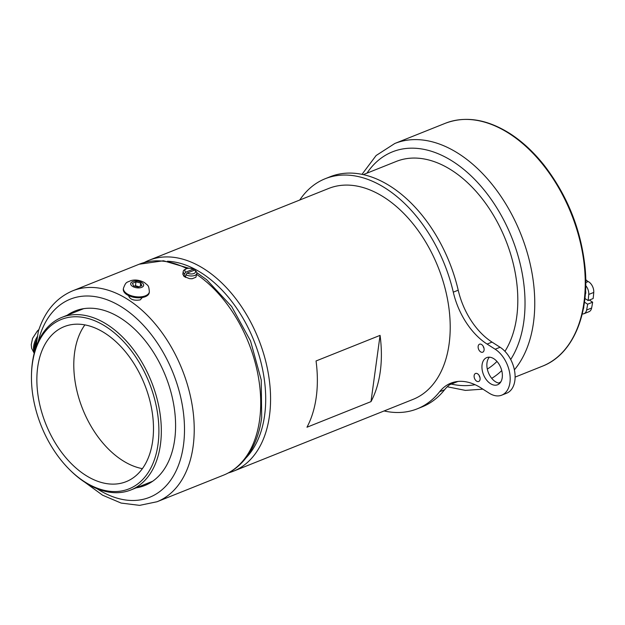<?xml version="1.0" encoding="UTF-8"?>
<svg xmlns="http://www.w3.org/2000/svg" width="625" height="625" viewBox="0 0 625 625"><rect width="100%" height="100%" fill="white"/><g stroke="black" fill="none" stroke-linecap="round" stroke-linejoin="round"><path stroke-width="0.94" d="M36.695 341.656A15.148 8.711 122.6 0 0 35.289 349.383M583.766 306.531A4.281 2.734 68.2 0 1 583.32 308.906M585.539 290.797A4.281 2.734 68.2 0 1 585.297 294.359M584.906 298.484L588.133 300.547L593.141 298.547A132.93 84.734 -111.8 0 0 593.75 292.445A8.57 5.461 -111.8 0 0 588.219 281.562A8.57 5.461 68.2 0 1 585.734 279.555M588.133 300.547A132.93 84.734 -111.8 0 0 588.742 294.445A8.57 5.461 -111.8 0 0 585.734 285.609M582.227 313.945A8.57 5.461 -111.8 0 0 583.977 313.711L588.977 311.711A8.57 5.461 -111.8 0 0 591.617 308.031A132.93 84.734 -111.8 0 0 592.641 302.188L589.328 300.07M583.977 313.711A8.57 5.461 -111.8 0 0 586.609 310.031A132.93 84.734 -111.8 0 0 587.633 304.195L592.641 302.188M587.633 304.195L584.453 302.156M370.992 401.625L306.969 427.227A113.586 72.406 -111.8 0 0 316.25 397.133A113.586 72.406 -111.8 0 0 316.047 360.969L380.07 335.367A113.586 72.406 68.2 0 1 380.273 371.531A113.586 72.406 68.2 0 1 370.992 401.625L380.07 335.367M228.453 472.875A113.586 72.406 -111.8 0 0 233.383 471.219L413.023 399.391A113.586 72.406 -111.8 0 0 449.102 344.016A113.586 72.406 -111.8 0 0 414.945 226.242A113.586 72.406 -111.8 0 0 328.688 188.453L149.039 260.281A113.586 72.406 -111.8 0 0 144.328 262.484M233.383 471.219A113.586 72.406 -111.8 0 0 269.461 415.844A113.586 72.406 -111.8 0 0 235.305 298.07A113.586 72.406 -111.8 0 0 149.039 260.281M246.039 457.852A110.148 70.211 -111.8 0 0 264.625 415.312A110.148 70.211 -111.8 0 0 167.422 261.242M299.742 200.023A123.914 78.984 68.2 0 1 325.219 178.719A123.914 78.984 68.2 0 1 453.289 292.164A61.953 39.492 -111.8 0 0 487.102 344.07L495.164 349.227A25.812 16.453 68.2 0 1 509.844 374.016A25.812 16.453 68.2 0 1 501.734 395.156A25.812 16.453 68.2 0 1 489.148 393.148L481.086 387.992A61.953 39.492 -111.8 0 0 450.859 383.164A61.953 39.492 -111.8 0 0 439.648 391.719A123.914 78.984 68.2 0 1 417.227 408.836A123.914 78.984 68.2 0 1 384.086 410.961M490.445 383.633A14.625 9.328 68.2 0 1 482.133 369.594A14.625 9.328 68.2 0 1 486.727 357.609A14.625 9.328 68.2 0 1 500.812 367.727A14.625 9.328 68.2 0 1 497.586 384.773A14.625 9.328 68.2 0 1 490.445 383.633M480.617 351.859A4.305 2.742 68.2 0 1 478.172 347.727A4.305 2.742 68.2 0 1 479.523 344.203A4.305 2.742 68.2 0 1 483.664 347.18A4.305 2.742 68.2 0 1 482.719 352.195A4.305 2.742 68.2 0 1 480.617 351.859M476.609 381.141A4.305 2.742 68.2 0 1 474.156 377.008A4.305 2.742 68.2 0 1 475.508 373.484A4.305 2.742 68.2 0 1 479.656 376.461A4.305 2.742 68.2 0 1 478.703 381.477A4.305 2.742 68.2 0 1 476.609 381.141M325.219 178.719L330.148 176.75A123.914 78.984 68.2 0 1 458.211 290.195A61.953 39.492 -111.8 0 0 492.023 342.102L500.086 347.258A25.812 16.453 68.2 0 1 514.766 372.039A25.812 16.453 68.2 0 1 506.664 393.188L501.734 395.156M453.375 382.312A61.953 39.492 -111.8 0 0 444.578 389.75A123.914 78.984 68.2 0 1 422.156 406.859L417.227 408.836M489.406 357.18A14.625 9.328 -111.8 0 0 487.445 369.641A14.625 9.328 -111.8 0 0 495.375 381.664A14.625 9.328 -111.8 0 0 499.82 383.227L499.828 383.219M483.172 346.195A4.305 2.742 -111.8 0 0 483.984 348.234M479.164 375.477A4.305 2.742 -111.8 0 0 479.977 377.516M504.953 351.328A113.586 72.406 -111.8 0 0 516.703 316.984A113.586 72.406 -111.8 0 0 482.547 199.219A113.586 72.406 -111.8 0 0 396.281 161.43L363.289 174.617M487.312 369.047A113.586 72.406 -111.8 0 0 496.969 361.438M152.672 440.961A83.469 53.203 -111.8 0 0 127.57 354.422A83.469 53.203 -111.8 0 0 64.18 326.648A83.469 53.203 -111.8 0 0 37.672 367.344A83.469 53.203 -111.8 0 0 62.773 453.883A83.469 53.203 -111.8 0 0 126.156 481.656A83.469 53.203 -111.8 0 0 152.672 440.961M142.383 468.648A83.469 53.203 68.2 0 1 82.703 409.133A83.469 53.203 68.2 0 1 84.898 324.883M32.336 363.93A91.211 58.141 -111.8 0 0 31.484 374.43A91.211 58.141 -111.8 0 0 69.531 469.594A91.211 58.141 -111.8 0 0 158.008 444.375A91.211 58.141 -111.8 0 0 105.797 326.555A91.211 58.141 -111.8 0 0 32.336 363.93M69.531 469.594L70.281 470.336A92.938 59.242 -111.8 0 0 130.906 489.953A92.938 59.242 -111.8 0 0 160.422 444.641A92.938 59.242 -111.8 0 0 132.477 348.289A92.938 59.242 -111.8 0 0 61.898 317.367A92.938 59.242 -111.8 0 0 32.383 362.68A92.938 59.242 -111.8 0 0 31.516 373.375L31.484 374.43M67.219 315.242A93.969 59.898 68.2 0 1 75.062 310.992A93.969 59.898 68.2 0 1 120.898 318.305A93.969 59.898 68.2 0 1 174.336 408.516A93.969 59.898 68.2 0 1 144.828 485.492A93.969 59.898 68.2 0 1 136.227 487.828M196.859 273.305A6.883 3.531 7.8 0 0 195.797 271.039A6.883 3.531 7.8 0 0 195.617 270.883L194.719 270.055A5.406 2.773 -172.2 0 1 194.727 270.062A5.406 2.773 -172.2 0 1 193.922 273.5A5.406 2.773 -172.2 0 1 187.125 273.086L185.875 274.773A6.883 3.531 7.8 0 0 192.844 275.898A6.883 3.531 7.8 0 0 196.859 273.305L195.914 277.234L192.148 278.742L189.531 278.656L184.094 276.523L182.836 274.195L183.219 271.438A6.883 3.531 7.8 0 0 184.453 273.867L185.703 272.18L193.297 269.141L194.148 270.281M142.336 297.5L140.211 299.906C133.945 300.867 130.094 299.516 128.664 295.859L128.695 295.633M84.844 482.25L102.57 495.188L121.117 503.07L139.617 505.367L157.039 501.742A113.586 72.406 68.2 0 0 193.117 446.367A113.586 72.406 68.2 0 0 158.961 328.594A113.586 72.406 68.2 0 0 72.703 290.805C56.266 297.805 44.82 311.281 38.352 331.227L35.742 347.984M139.039 286.812L135.461 285.68L134.711 286.172M140.719 283.055L141.906 285.664L138.352 287.086L133.617 285.898L132.43 283.289L135.984 281.875L140.719 283.055L140.273 286.32M135.461 285.68L135.984 281.875M149.242 292.695A13.078 6.703 -172.2 0 1 145.297 296.688A13.078 6.703 -172.2 0 1 130.781 296.484A13.078 6.703 -172.2 0 1 123.328 289.148L123.445 288.266A13.078 6.703 7.8 0 0 130.906 295.609A13.078 6.703 7.8 0 0 145.414 295.812A13.078 6.703 7.8 0 0 149.367 291.82L149.242 292.695M185.703 272.18A5.406 2.773 -172.2 0 1 186.133 268.891A5.406 2.773 -172.2 0 1 193.297 269.141M186.133 268.891L184.852 269.539A6.883 3.531 7.8 0 0 183.219 271.438M194.719 270.055L187.125 273.086M184.094 276.523L184.453 273.867M184.234 276.641L185.703 276.055M185.875 274.773L185.516 277.438M37.141 339.031A16.352 9.406 122.6 0 0 34.539 346.773A16.352 9.406 122.6 0 0 34.656 351.547M585.766 282.547L588.219 281.562M588.742 294.445L593.75 292.445M586.609 310.031L591.617 308.031M495.164 349.227L500.086 347.258M487.102 344.07L492.023 342.102M453.289 292.164L458.211 290.195M439.648 391.719L444.578 389.75M38.219 341.617A106.703 68.016 68.2 0 1 122.383 307.469A106.703 68.016 68.2 0 1 183.453 445.297A106.703 68.016 68.2 0 1 97.031 488.711M196.703 274.445A113.586 72.406 68.2 0 1 259.609 419.781A113.586 72.406 68.2 0 1 223.531 475.156L157.039 501.742M72.703 290.805L139.188 264.219A113.586 72.406 68.2 0 1 186.836 268.602M132.664 281.594A6.539 3.352 -172.2 0 1 141.844 282.609A6.539 3.352 -172.2 0 1 141.672 287.367A6.539 3.352 -172.2 0 1 132.492 286.352A6.539 3.352 -172.2 0 1 132.664 281.594M34.344 352.703A16.352 9.406 -57.4 0 1 33.648 346.203A16.352 9.406 -57.4 0 1 37.688 336.055M509.102 133.469A130.797 83.375 68.2 0 1 583.969 302.422A130.797 83.375 68.2 0 1 542.422 366.188C572.492 354.711 589.609 314.75 585.117 268.125C581.219 230.109 567.625 195.906 544.344 165.523C533.781 152.172 522.273 141.492 509.828 133.484C486.914 119.133 465.398 115.734 445.305 123.289A130.797 83.375 68.2 0 1 509.102 133.469M445.305 123.289L394.82 143.477A130.797 83.375 68.2 0 1 458.617 153.656A130.797 83.375 68.2 0 1 533.484 322.609A130.797 83.375 68.2 0 1 514.383 369.82M500.891 381.773A130.797 83.375 68.2 0 1 498.734 383.086M366.977 173.148A123.914 78.984 68.2 0 1 452.891 161.484A123.914 78.984 68.2 0 1 510.695 359.484M501.742 370.57A123.914 78.984 68.2 0 1 491.727 378.344M475.055 384.695A123.914 78.984 68.2 0 1 451.312 384.086M457.859 381.469L449.547 384.789M83.664 308.664L61.898 317.367M152.672 481.25L130.906 489.953M196.836 272.695L206.719 279.758L231.672 306.539L250.531 340.945L261.234 379.969L261.688 417.68C259.336 434.719 253.586 448.766 244.438 459.82C238.555 466.789 231.586 471.906 223.531 475.156M139.188 264.219L163.453 260.773L188.992 268.273M149.367 291.82C148.719 284.695 148.125 285.961 144.609 282.664C139.898 280.117 135.359 279.422 130.992 280.586C126.398 282.75 126.063 281.453 123.445 288.266M194.727 270.062L195.797 271.039M38.883 329.609L37.359 331L32.578 338.336L31.25 344.602L31.641 348.305L34.195 353.281M515.117 377.109L542.422 366.188M394.82 143.477L376.133 155.508L362 174.344M447.266 386.773L465.398 390.391L482.898 389.148"/></g></svg>
